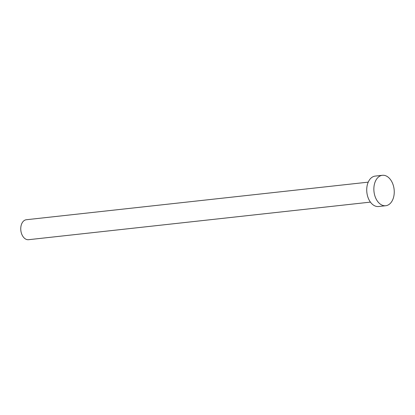 <?xml version="1.0" encoding="UTF-8"?>
<svg xmlns="http://www.w3.org/2000/svg" width="415" height="415" viewBox="0 0 415 415"><rect width="100%" height="100%" fill="white"/><g stroke="black" fill="none" stroke-linecap="round" stroke-linejoin="round"><path stroke-width="0.62" d="M370.429 202.115L28.542 239.699A10.043 6.64 -96.3 0 1 26.114 239.299A10.043 6.64 -96.3 0 1 20.75 228.618A10.043 6.64 -96.3 0 1 26.342 219.732L368.235 182.149M385.727 205.731L378.594 206.514A15.303 10.121 -96.3 0 1 374.895 205.907A15.303 10.121 -96.3 0 1 366.725 189.629A15.303 10.121 -96.3 0 1 375.248 176.085L382.381 175.301A15.303 10.121 -96.3 0 1 386.08 175.908A15.303 10.121 -96.3 0 1 394.25 192.187A15.303 10.121 -96.3 0 1 385.727 205.731A15.303 10.121 -96.3 0 1 382.028 205.124A15.303 10.121 -96.3 0 1 373.858 188.846A15.303 10.121 -96.3 0 1 382.381 175.301"/></g></svg>
